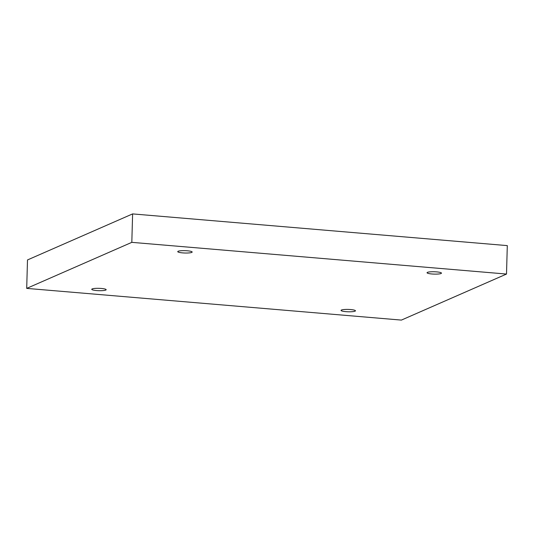 <?xml version="1.0" encoding="UTF-8"?>
<svg xmlns="http://www.w3.org/2000/svg" width="534" height="534" viewBox="0 0 534 534"><rect width="100%" height="100%" fill="white"/><g stroke="black" fill="none" stroke-linecap="round" stroke-linejoin="round"><path stroke-width="0.8" d="M26.7 288.387L401.388 320.093L506.506 274.055L507.3 245.613L132.612 213.907L27.494 259.945L26.7 288.387L131.818 242.349L132.612 213.907M506.506 274.055L131.818 242.349M341.446 310.027A7.209 1.175 -178.4 0 0 341.039 310.401A7.209 1.175 -178.4 0 0 348.208 311.776A7.209 1.175 -178.4 0 0 355.45 310.801A7.209 1.175 -178.4 0 0 349.47 309.473A7.209 1.175 -178.4 0 0 341.446 310.027M92.155 288.927A7.209 1.175 -178.4 0 0 91.748 289.301A7.209 1.175 -178.4 0 0 98.923 290.683A7.209 1.175 -178.4 0 0 106.159 289.708A7.209 1.175 -178.4 0 0 100.185 288.38A7.209 1.175 -178.4 0 0 92.155 288.927M178.162 251.26A7.209 1.175 -178.4 0 0 177.755 251.634A7.209 1.175 -178.4 0 0 184.931 253.016A7.209 1.175 -178.4 0 0 192.167 252.041A7.209 1.175 -178.4 0 0 186.192 250.713A7.209 1.175 -178.4 0 0 178.162 251.26M427.454 272.36A7.209 1.175 -178.4 0 0 427.046 272.734A7.209 1.175 -178.4 0 0 434.215 274.109A7.209 1.175 -178.4 0 0 441.458 273.134A7.209 1.175 -178.4 0 0 435.477 271.806A7.209 1.175 -178.4 0 0 427.454 272.36"/></g></svg>
